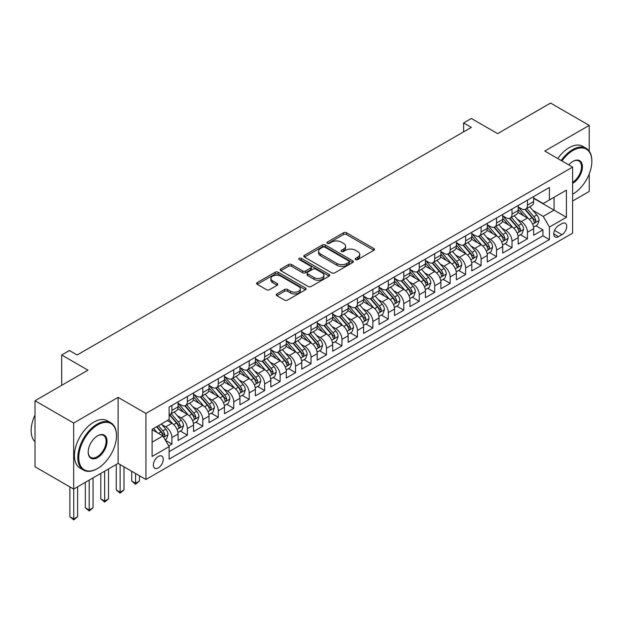 <?xml version="1.0" encoding="UTF-8"?>
<svg xmlns="http://www.w3.org/2000/svg" width="623" height="623" viewBox="0 0 623 623"><rect width="100%" height="100%" fill="white"/><g stroke="black" fill="none" stroke-linecap="round" stroke-linejoin="round"><path stroke-width="0.93" d="M355.601 259.604A1.503 0.864 0 0 0 357.727 259.604L373.847 250.29A2.149 1.238 0 0 0 374.478 249.418A2.149 1.238 0 0 0 373.847 248.538L346.536 232.776A2.149 1.238 0 0 0 343.499 232.776L327.379 242.082A1.503 0.864 0 0 0 326.935 242.697A1.503 0.864 0 0 0 327.379 243.305A1.503 0.864 0 0 0 329.505 243.305L331.592 242.106A6.869 3.964 0 0 1 341.303 242.106L343.577 243.414A6.869 3.964 0 0 1 345.586 246.217A6.869 3.964 0 0 1 343.577 249.021L341.49 250.228A1.503 0.864 0 0 0 341.054 250.843A1.503 0.864 0 0 0 341.49 251.458A1.503 0.864 0 0 0 343.616 251.458L345.703 250.251A6.869 3.964 0 0 1 355.414 250.251L357.688 251.567A6.869 3.964 0 0 1 359.697 254.371A6.869 3.964 0 0 1 357.688 257.174L355.601 258.374A1.503 0.864 0 0 0 355.165 258.989A1.503 0.864 0 0 0 355.601 259.604L355.601 258.374M158.304 467.889A6.993 4.042 120 0 0 162.868 461.729A6.993 4.042 120 0 0 161.801 456.122A6.993 4.042 120 0 0 158.304 456.464A6.993 4.042 120 0 0 153.733 462.632A6.993 4.042 120 0 0 154.8 468.239A6.993 4.042 120 0 0 158.304 467.889M276.885 293.924A2.149 1.238 0 0 0 276.254 294.796A2.149 1.238 0 0 0 276.885 295.676L284.547 300.099A2.149 1.238 0 0 0 287.585 300.099L305.488 289.757A2.149 1.238 0 0 0 306.119 288.885A2.149 1.238 0 0 0 305.488 288.005L278.177 272.243A2.149 1.238 0 0 0 275.14 272.243L257.237 282.577A2.149 1.238 0 0 0 256.606 283.449A2.149 1.238 0 0 0 257.237 284.329L266.488 289.672A2.149 1.238 0 0 0 269.525 289.672L277.188 285.248A2.149 1.238 0 0 0 277.819 284.376A2.149 1.238 0 0 0 277.188 283.496L272.601 280.848A5.739 3.317 0 0 1 270.919 278.504A5.739 3.317 0 0 1 274.463 275.444A5.739 3.317 0 0 1 280.716 276.16L298.697 286.541A5.739 3.317 0 0 1 300.379 288.885A5.739 3.317 0 0 1 296.836 291.946A5.739 3.317 0 0 1 290.583 291.229L287.585 289.5A2.149 1.238 0 0 0 284.547 289.5L276.885 293.924L276.885 295.676M589.226 151.101L589.226 125.387L550.576 103.075L497.629 133.641L471.346 118.471L463.613 122.933L471.346 127.396L77.143 354.985L69.41 350.523L61.685 354.985L61.685 385.333M73.662 423.04L73.662 489.086L118.105 463.426L118.105 397.381L73.662 423.04L35.013 400.729L87.96 370.163L61.685 354.985M118.105 397.381L145.93 413.446L572.607 167.112L572.607 233.158L145.93 479.492L145.93 413.446M589.226 125.387L544.775 151.046L572.607 167.112M331.74 272.851A2.149 1.238 0 0 0 334.777 272.851L352.68 262.517A2.149 1.238 0 0 0 353.311 261.637A2.149 1.238 0 0 0 352.68 260.764L325.37 244.995A2.149 1.238 0 0 0 322.332 244.995L304.429 255.329A2.149 1.238 0 0 0 303.798 256.209A2.149 1.238 0 0 0 304.429 257.081L331.74 272.851M299.795 259.923A1.503 0.864 0 0 1 301.314 260.141L301.314 258.35L329.084 274.385A2.149 1.238 0 0 1 329.715 275.265A2.149 1.238 0 0 1 329.084 276.137L311.181 286.479A2.149 1.238 0 0 1 308.144 286.479L280.833 270.709L280.833 268.957A2.149 1.238 0 0 0 280.202 269.829A2.149 1.238 0 0 0 280.833 270.709M280.833 268.957L288.496 264.534A2.149 1.238 0 0 1 291.533 264.534L302.607 270.927A2.149 1.238 0 0 0 305.644 270.927L310.721 267.991A2.149 1.238 0 0 0 311.352 267.111A2.149 1.238 0 0 0 310.721 266.239L299.196 259.581A1.503 0.864 0 0 1 298.752 258.966A1.503 0.864 0 0 1 299.679 258.163A1.503 0.864 0 0 1 301.314 258.35M73.662 489.086L35.013 466.775L35.013 400.729M572.607 201.027L589.226 191.432L589.226 173.965M168.701 445.912L171.901 444.059L165.492 440.36M161.84 424.598L165.718 426.833A8.745 5.046 60 0 1 171.901 437.548L178.085 433.974L178.085 440.492L187.367 435.134L180.327 431.077M177.298 415.666L181.184 417.908A8.745 5.046 60 0 1 187.367 428.624L193.551 425.05L193.551 431.568L202.825 426.21L195.786 422.153M192.756 406.741L196.642 408.984A8.745 5.046 60 0 1 202.825 419.692L209.009 416.125L209.009 422.643L218.284 417.285L211.252 413.228M208.214 397.817L212.1 400.059A8.745 5.046 60 0 1 218.284 410.767L224.467 407.201L224.467 413.719L233.742 408.361L226.71 404.296M223.673 388.892L227.559 391.135A8.745 5.046 60 0 1 233.742 401.843L239.925 398.276L239.925 404.786L249.2 399.436L242.168 395.371M239.139 379.968L243.017 382.211A8.745 5.046 60 0 1 249.2 392.918L255.383 389.352L255.383 395.862L264.658 390.512L257.626 386.447M254.597 371.043L258.475 373.286A8.745 5.046 60 0 1 264.658 383.994L270.841 380.427L270.841 386.938L280.116 381.588L273.084 377.522M270.055 362.119L273.933 364.362A8.745 5.046 60 0 1 280.116 375.069L286.3 371.503L286.3 378.013L295.575 372.663L288.542 368.598M285.513 353.194L289.391 355.437A8.745 5.046 60 0 1 295.575 366.145L301.758 362.57L301.758 369.089L311.033 363.731L304.001 359.673M300.971 344.27L304.849 346.505A8.745 5.046 60 0 1 311.033 357.22L317.216 353.646L317.216 360.164L326.499 354.806L319.459 350.749M316.429 335.345L320.315 337.58A8.745 5.046 60 0 1 326.499 348.296L332.682 344.721L332.682 351.24L341.957 345.882L334.917 341.825M331.888 326.421L335.774 328.656A8.745 5.046 60 0 1 341.957 339.371L348.14 335.797L348.14 342.315L357.415 336.957L350.383 332.9M347.346 317.489L351.232 319.731A8.745 5.046 60 0 1 357.415 330.447L363.598 326.873L363.598 333.391L372.873 328.033L365.841 323.976M362.804 308.564L366.69 310.807A8.745 5.046 60 0 1 372.873 321.515L379.057 317.948L379.057 324.466L388.331 319.108L381.299 315.051M378.27 299.64L382.148 301.882A8.745 5.046 60 0 1 388.331 312.59L394.515 309.024L394.515 315.542L403.79 310.184L396.758 306.119M393.728 290.715L397.606 292.958A8.745 5.046 60 0 1 403.79 303.666L409.973 300.099L409.973 306.609L419.248 301.259L412.216 297.194M409.186 281.791L413.065 284.033A8.745 5.046 60 0 1 419.248 294.741L425.431 291.175L425.431 297.685L434.706 292.335L427.674 288.27M424.645 272.866L428.523 275.109A8.745 5.046 60 0 1 434.706 285.817L440.889 282.25L440.889 288.761L450.164 283.41L443.132 279.345M440.103 263.942L443.981 266.185A8.745 5.046 60 0 1 450.164 276.892L456.348 273.326L456.348 279.836L465.63 274.486L458.59 270.421M455.561 255.017L459.447 257.26A8.745 5.046 60 0 1 465.63 267.968L471.813 264.393L471.813 270.912L481.088 265.554L474.048 261.496M471.019 246.093L474.905 248.328A8.745 5.046 60 0 1 481.088 259.043L487.272 255.469L487.272 261.987L496.547 256.629L489.514 252.572M486.477 237.168L490.363 239.403A8.745 5.046 60 0 1 496.547 250.119L502.73 246.544L502.73 253.063L512.005 247.705L504.973 243.648M501.936 228.236L505.821 230.479A8.745 5.046 60 0 1 512.005 241.194L518.188 237.62L518.188 244.138L527.463 238.78L527.463 232.262A8.745 5.046 -120 0 0 521.28 221.554L517.402 219.312M520.431 234.723L527.463 238.78M178.085 433.974A8.745 5.046 -120 0 0 171.901 423.266L167.268 420.587M193.551 425.05A8.745 5.046 -120 0 0 187.367 414.342L177.804 408.82M209.009 416.125A8.745 5.046 -120 0 0 202.825 405.417L193.262 399.896M224.467 407.201A8.745 5.046 -120 0 0 218.284 396.493L208.721 390.971M239.925 398.276A8.745 5.046 -120 0 0 233.742 387.561L224.179 382.047M255.383 389.352A8.745 5.046 -120 0 0 249.2 378.636L239.637 373.122M270.841 380.427A8.745 5.046 -120 0 0 264.658 369.712L255.095 364.198M286.3 371.503A8.745 5.046 -120 0 0 280.116 360.787L270.561 355.266M301.758 362.57A8.745 5.046 -120 0 0 295.575 351.863L286.019 346.341M317.216 353.646A8.745 5.046 -120 0 0 311.033 342.938L301.477 337.417M332.682 344.721A8.745 5.046 -120 0 0 326.499 334.014L316.936 328.492M348.14 335.797A8.745 5.046 -120 0 0 341.957 325.089L332.394 319.568M363.598 326.873A8.745 5.046 -120 0 0 357.415 316.165L347.852 310.643M379.057 317.948A8.745 5.046 -120 0 0 372.873 307.24L363.31 301.719M394.515 309.024A8.745 5.046 -120 0 0 388.331 298.316L378.768 292.794M409.973 300.099A8.745 5.046 -120 0 0 403.79 289.384L394.227 283.87M425.431 291.175A8.745 5.046 -120 0 0 419.248 280.459L409.693 274.945M440.889 282.25A8.745 5.046 -120 0 0 434.706 271.535L425.151 266.013M456.348 273.326A8.745 5.046 -120 0 0 450.164 262.61L440.609 257.089M471.813 264.393A8.745 5.046 -120 0 0 465.63 253.686L456.067 248.164M487.272 255.469A8.745 5.046 -120 0 0 481.088 244.761L471.525 239.24M502.73 246.544A8.745 5.046 -120 0 0 496.547 235.837L486.984 230.315M518.188 237.62A8.745 5.046 -120 0 0 512.005 226.912L502.442 221.391M561.938 223.61L558.535 225.573A6.775 3.909 120 0 0 554.112 231.546A6.775 3.909 120 0 0 555.148 236.974A6.775 3.909 120 0 0 558.535 236.639L561.938 234.676A6.775 3.909 120 0 0 566.362 228.703A6.775 3.909 120 0 0 565.326 223.275A6.775 3.909 120 0 0 561.938 223.61M152.113 442.19L162.938 435.936L169.121 446.652L169.121 459.143L549.416 239.582L549.416 227.091L543.233 216.376L532.86 210.387M169.121 446.652L152.113 456.464L152.113 429.333L169.121 419.513L169.121 407.021L549.416 187.461L549.416 199.96L566.416 190.14L566.416 217.271L549.416 227.091M178.085 403.276L181.184 405.059A8.745 5.046 60 0 0 185.553 405.487L191.736 401.921A8.745 5.046 -120 0 0 193.551 397.918L193.551 392.918M193.551 394.343L196.642 396.135A8.745 5.046 60 0 0 201.011 396.563L207.194 392.996A8.745 5.046 -120 0 0 209.009 388.993L209.009 383.994M209.009 385.419L212.1 387.21A8.745 5.046 60 0 0 216.469 387.638L222.652 384.072A8.745 5.046 -120 0 0 224.467 380.069L224.467 375.069M224.467 376.494L227.559 378.286A8.745 5.046 60 0 0 231.927 378.714L238.111 375.147A8.745 5.046 -120 0 0 239.925 371.144L239.925 366.145M239.925 367.57L243.017 369.353A8.745 5.046 60 0 0 247.386 369.789L253.569 366.223A8.745 5.046 -120 0 0 255.383 362.22L255.383 357.22M255.383 358.646L258.475 360.429A8.745 5.046 60 0 0 262.851 360.865L269.035 357.298A8.745 5.046 -120 0 0 270.841 353.288L270.841 348.296M270.841 349.721L273.933 351.504A8.745 5.046 60 0 0 278.31 351.94L284.493 348.366A8.745 5.046 -120 0 0 286.3 344.363L286.3 339.371M286.3 340.797L289.391 342.58A8.745 5.046 60 0 0 293.768 343.016L299.951 339.442A8.745 5.046 -120 0 0 301.758 335.439L301.758 330.439M301.758 331.872L304.849 333.655A8.745 5.046 60 0 0 309.226 334.092L315.409 330.517A8.745 5.046 -120 0 0 317.216 326.514L317.216 321.515M317.216 322.948L320.315 324.731A8.745 5.046 60 0 0 324.684 325.167L330.868 321.593A8.745 5.046 -120 0 0 332.682 317.59L332.682 312.59M332.682 314.023L335.774 315.806A8.745 5.046 60 0 0 340.142 316.235L346.326 312.668A8.745 5.046 -120 0 0 348.14 308.665L348.14 303.666M348.14 305.099L351.232 306.882A8.745 5.046 60 0 0 355.601 307.31L361.784 303.744A8.745 5.046 -120 0 0 363.598 299.741L363.598 294.741M363.598 296.166L366.69 297.958A8.745 5.046 60 0 0 371.059 298.386L377.242 294.819A8.745 5.046 -120 0 0 379.057 290.816L379.057 285.817M379.057 287.242L382.148 289.033A8.745 5.046 60 0 0 386.517 289.461L392.7 285.895A8.745 5.046 -120 0 0 394.515 281.892L394.515 276.892M394.515 278.317L397.606 280.101A8.745 5.046 60 0 0 401.983 280.537L408.166 276.97A8.745 5.046 -120 0 0 409.973 272.967L409.973 267.968M409.973 269.393L413.065 271.176A8.745 5.046 60 0 0 417.441 271.612L423.624 268.046A8.745 5.046 -120 0 0 425.431 264.043L425.431 259.043M425.431 260.469L428.523 262.252A8.745 5.046 60 0 0 432.899 262.688L439.083 259.113A8.745 5.046 -120 0 0 440.889 255.111L440.889 250.119M440.889 251.544L443.981 253.327A8.745 5.046 60 0 0 448.358 253.763L454.541 250.189A8.745 5.046 -120 0 0 456.348 246.186L456.348 241.187M456.348 242.62L459.447 244.403A8.745 5.046 60 0 0 463.816 244.839L469.999 241.265A8.745 5.046 -120 0 0 471.813 237.262L471.813 232.262M471.813 233.695L474.905 235.478A8.745 5.046 60 0 0 479.274 235.915L485.457 232.34A8.745 5.046 -120 0 0 487.272 228.337L487.272 223.338M487.272 224.771L490.363 226.554A8.745 5.046 60 0 0 494.732 226.99L500.915 223.416A8.745 5.046 -120 0 0 502.73 219.413L502.73 214.413M502.73 215.846L505.821 217.629A8.745 5.046 60 0 0 510.19 218.058L516.374 214.491A8.745 5.046 -120 0 0 518.188 210.488L518.188 205.489M169.121 451.644L542.921 235.837L542.921 229.856L533.646 235.214L533.646 228.696A8.745 5.046 -120 0 0 527.463 217.988L517.9 212.466M518.188 206.922L521.28 208.705A8.745 5.046 -120 0 0 525.648 209.133A8.745 5.046 -120 0 0 527.463 205.131L527.463 200.131M525.648 209.133L531.832 205.567A8.745 5.046 -120 0 0 533.646 201.564L533.646 196.564M171.901 405.417L171.901 410.409A8.745 5.046 60 0 1 170.095 414.42A8.745 5.046 60 0 1 169.121 414.77M170.095 414.42L176.278 410.845A8.745 5.046 -120 0 0 178.085 406.842L178.085 401.843M187.367 396.493L187.367 401.485A8.745 5.046 60 0 1 185.553 405.487M202.825 387.561L202.825 392.56A8.745 5.046 60 0 1 201.011 396.563M218.284 378.636L218.284 383.636A8.745 5.046 60 0 1 216.469 387.638M233.742 369.712L233.742 374.711A8.745 5.046 60 0 1 231.927 378.714M249.2 360.787L249.2 365.787A8.745 5.046 60 0 1 247.386 369.789M264.658 351.863L264.658 356.862A8.745 5.046 60 0 1 262.851 360.865M280.116 342.938L280.116 347.938A8.745 5.046 60 0 1 278.31 351.94M295.575 334.014L295.575 339.013A8.745 5.046 60 0 1 293.768 343.016M311.033 325.089L311.033 330.089A8.745 5.046 60 0 1 309.226 334.092M326.499 316.165L326.499 321.164A8.745 5.046 60 0 1 324.684 325.167M341.957 307.24L341.957 312.232A8.745 5.046 60 0 1 340.142 316.235M357.415 298.308L357.415 303.308A8.745 5.046 60 0 1 355.601 307.31M372.873 289.384L372.873 294.383A8.745 5.046 60 0 1 371.059 298.386M388.331 280.459L388.331 285.459A8.745 5.046 60 0 1 386.517 289.461M403.79 271.535L403.79 276.534A8.745 5.046 60 0 1 401.983 280.537M419.248 262.61L419.248 267.61A8.745 5.046 60 0 1 417.441 271.612M434.706 253.686L434.706 258.685A8.745 5.046 60 0 1 432.899 262.688M450.164 244.761L450.164 249.761A8.745 5.046 60 0 1 448.358 253.763M465.63 235.837L465.63 240.836A8.745 5.046 60 0 1 463.816 244.839M481.088 226.912L481.088 231.912A8.745 5.046 60 0 1 479.274 235.915M496.547 217.988L496.547 222.979A8.745 5.046 60 0 1 494.732 226.99M512.005 209.063L512.005 214.055A8.745 5.046 60 0 1 510.19 218.058M512.005 241.194L512.005 247.705M496.547 250.119L496.547 256.629M481.088 259.043L481.088 265.554M465.63 267.968L465.63 274.486M450.164 276.892L450.164 283.41M434.706 285.817L434.706 292.335M419.248 294.741L419.248 301.259M403.79 303.666L403.79 310.184M388.331 312.59L388.331 319.108M372.873 321.515L372.873 328.033M357.415 330.447L357.415 336.957M341.957 339.371L341.957 345.882M326.499 348.296L326.499 354.806M311.033 357.22L311.033 363.731M295.575 366.145L295.575 372.663M280.116 375.069L280.116 381.588M264.658 383.994L264.658 390.512M249.2 392.918L249.2 399.436M233.742 401.843L233.742 408.361M218.284 410.767L218.284 417.285M202.825 419.692L202.825 426.21M187.367 428.624L187.367 435.134M171.901 437.548L171.901 444.059M162.938 435.936L152.113 429.691M543.233 216.376L554.049 210.13L554.049 197.281L566.416 190.14M533.646 198.348L566.416 217.271M533.646 197.989L543.233 203.526L549.416 199.96M118.105 463.426L145.93 479.492M463.613 122.933L463.613 131.858M535.889 225.799L542.921 229.856M542.921 235.837L549.416 239.582M356.2 259.814L357.688 258.958A6.869 3.964 0 0 0 359.697 256.154L359.697 254.371M345.586 246.217L345.586 248.009A6.869 3.964 0 0 1 343.577 250.812L342.089 251.669M373.823 250.314L346.536 234.56A2.149 1.238 0 0 0 343.499 234.56L327.978 243.523M352.649 262.532L325.37 246.778A2.149 1.238 0 0 0 322.332 246.778L304.452 257.097M348.888 262.252A1.503 0.864 0 0 0 349.324 261.637A1.503 0.864 0 0 0 348.888 261.029L324.91 247.183A1.503 0.864 0 0 0 322.784 247.183L320.588 248.452A6.869 3.964 0 0 0 318.579 251.256A6.869 3.964 0 0 0 320.588 254.059L336.973 263.521A6.869 3.964 0 0 0 346.684 263.521L348.888 262.252L348.888 264.035A1.503 0.864 0 0 0 349.324 263.428L349.324 261.637M318.579 251.256L318.579 253.039A6.869 3.964 0 0 0 320.588 255.843L320.588 254.059M348.888 264.035L346.684 265.305A6.869 3.964 0 0 1 336.973 265.305L320.588 255.843M280.856 270.725L288.496 266.317L288.496 264.534M311.352 267.111L311.352 268.902A2.149 1.238 0 0 1 310.721 269.775L305.644 272.71A2.149 1.238 0 0 1 302.607 272.71L291.533 266.317A2.149 1.238 0 0 0 288.496 266.317M301.314 260.141L329.053 276.153M314.101 277.562A5.739 3.317 0 0 0 320.354 278.279A5.739 3.317 0 0 0 323.898 275.218A5.739 3.317 0 0 0 322.216 272.874L315.884 269.214A2.149 1.238 0 0 0 312.847 269.214L307.762 272.15A2.149 1.238 0 0 0 307.139 273.03A2.149 1.238 0 0 0 307.762 273.902L314.101 277.562L314.101 279.345A5.739 3.317 0 0 0 320.354 280.062A5.739 3.317 0 0 0 323.898 277.001L323.898 275.218M307.139 273.03L307.139 274.813A2.149 1.238 0 0 0 307.762 275.685L307.762 273.902M314.101 279.345L307.762 275.685M300.379 288.885L300.379 290.668A5.739 3.317 0 0 1 296.836 293.729A5.739 3.317 0 0 1 290.583 293.012L287.585 291.284A2.149 1.238 0 0 0 284.547 291.284L276.916 295.691M270.919 278.504L270.919 280.288A5.739 3.317 0 0 0 272.601 282.632L272.601 280.848M277.165 285.264L272.601 282.632M305.457 289.781L278.177 274.027A2.149 1.238 0 0 0 275.14 274.027L257.268 284.345M533.514 227.161L537.509 224.856L539.059 220.394A5.794 3.349 -120 0 0 536.8 214.958L529.737 206.774M528.32 218.548L519.948 208.853A16.728 9.657 -120 0 0 518.188 207.015M523.725 215.831L519.045 210.403A13.885 8.013 -120 0 0 518.188 209.468M524.862 209.453L532.011 217.723A5.794 3.349 60 0 1 534.075 221.71L534.495 222.403L535.282 222.286L535.928 220.643A5.794 3.349 -120 0 0 533.864 216.648L526.801 208.471M525.282 209.312L532.961 218.206A2.951 1.705 60 0 1 533.701 219.358L535.928 220.643M572.607 194.244L572.989 194.018L572.607 194.244A26.672 15.396 120 0 0 572.989 194.018L572.989 194.018A26.672 15.396 120 0 0 591.85 161.357A26.672 15.396 120 0 0 572.989 150.462A26.672 15.396 120 0 0 561.954 160.96M561.152 160.5A27.326 15.777 -60 0 1 572.529 149.66A27.326 15.777 -60 0 1 586.188 148.313A27.326 15.777 -60 0 1 591.85 160.82A27.326 15.777 -60 0 1 591.85 161.092M568.799 164.916A13.332 7.702 -60 0 1 572.989 161.357A13.332 7.702 -60 0 1 582.419 166.8A13.332 7.702 -60 0 1 572.989 183.131A13.332 7.702 -60 0 1 572.607 183.349M557.756 158.538A27.326 15.777 -60 0 1 569.126 147.698A27.326 15.777 -60 0 1 582.785 146.343L586.188 148.313M572.607 182.282A12.678 7.32 120 0 0 580.823 171.107A12.678 7.32 120 0 0 578.868 160.991A12.678 7.32 120 0 0 572.755 161.497M97.157 468.737L97.624 468.473A26.672 15.396 120 0 0 116.485 435.804A26.672 15.396 120 0 0 97.624 424.917A26.672 15.396 120 0 0 78.763 457.586A26.672 15.396 120 0 0 97.624 468.473L97.157 468.737A27.326 15.777 -60 0 1 83.498 470.092A27.326 15.777 -60 0 1 79.308 448.194A27.326 15.777 -60 0 1 97.157 424.115A27.326 15.777 -60 0 1 110.824 422.76A27.326 15.777 -60 0 1 116.485 435.267A27.326 15.777 -60 0 1 116.485 435.539M97.624 457.586A13.332 7.702 -60 0 1 88.193 452.134A13.332 7.702 -60 0 1 97.624 435.804L97.624 435.804A13.332 7.702 -60 0 1 107.055 441.248A13.332 7.702 -60 0 1 97.624 457.586M88.193 451.862A12.678 7.32 120 0 0 90.818 457.407A12.678 7.32 120 0 0 97.157 456.776A12.678 7.32 120 0 0 105.443 445.609A12.678 7.32 120 0 0 103.504 435.446A12.678 7.32 120 0 0 97.39 435.944M83.498 470.092L80.094 468.13A27.326 15.777 -60 0 1 75.905 446.232A27.326 15.777 -60 0 1 93.762 422.153A27.326 15.777 -60 0 1 107.421 420.798L110.824 422.76M35.013 441.785A27.326 15.777 -60 0 1 35.013 415.011M518.056 236.086L522.051 233.781L523.6 229.319A5.794 3.349 -120 0 0 521.342 223.883L514.279 215.706M512.861 227.473L504.49 217.777A16.728 9.657 -120 0 0 502.73 215.94M508.267 224.755L503.586 219.327A13.885 8.013 -120 0 0 502.73 218.4M509.404 218.377L516.553 226.647A5.794 3.349 60 0 1 518.616 230.635L519.037 231.328L519.816 231.219L520.47 229.568A5.794 3.349 -120 0 0 518.406 225.573L511.343 217.396M509.824 218.237L517.503 227.13A2.951 1.705 60 0 1 518.243 228.283L520.47 229.568M502.597 245.018L506.592 242.705L508.142 238.243A5.794 3.349 -120 0 0 505.884 232.807L498.821 224.63M497.403 236.397L489.024 226.702A16.728 9.657 -120 0 0 487.272 224.864M492.809 233.68L488.128 228.252A13.885 8.013 -120 0 0 487.272 227.325M493.946 227.302L501.087 235.572A5.794 3.349 60 0 1 503.158 239.567L503.579 240.252L504.357 240.143L505.012 238.492A5.794 3.349 -120 0 0 502.948 234.505L495.885 226.32M494.366 227.169L502.045 236.055A2.951 1.705 60 0 1 502.784 237.207L505.012 238.492M487.139 253.943L491.134 251.637L492.676 247.167A5.794 3.349 -120 0 0 490.426 241.732L483.362 233.555M481.945 245.33L473.566 235.626A16.728 9.657 -120 0 0 471.813 233.789M477.35 242.604L472.662 237.184A13.885 8.013 -120 0 0 471.813 236.249M478.487 236.226L485.629 244.496A5.794 3.349 60 0 1 487.7 248.491L488.12 249.177L488.899 249.068L489.553 247.417A5.794 3.349 -120 0 0 487.49 243.429L480.426 235.253M478.908 236.094L486.586 244.979A2.951 1.705 60 0 1 487.326 246.132L489.553 247.417M471.681 262.867L475.676 260.562L477.218 256.092A5.794 3.349 -120 0 0 474.967 250.656L467.904 242.479M466.487 254.254L458.107 244.551A16.728 9.657 -120 0 0 456.348 242.713M461.892 251.528L457.204 246.108A13.885 8.013 -120 0 0 456.348 245.174M463.029 245.151L470.17 253.421A5.794 3.349 60 0 1 472.234 257.416L472.662 258.101L473.441 257.992L474.095 256.341A5.794 3.349 -120 0 0 472.024 252.354L464.96 244.177M463.45 245.018L471.128 253.904A2.951 1.705 60 0 1 471.868 255.056L474.095 256.341M456.223 271.792L460.218 269.486L461.76 265.024A5.794 3.349 -120 0 0 459.501 259.581L452.438 251.404M451.029 263.179L442.649 253.475A16.728 9.657 -120 0 0 440.889 251.637M446.434 260.453L441.746 255.033A13.885 8.013 -120 0 0 440.889 254.098M447.571 254.075L454.712 262.345A5.794 3.349 60 0 1 456.776 266.34L457.196 267.026L457.983 266.917L458.637 265.266A5.794 3.349 -120 0 0 456.566 261.278L449.502 253.102M447.992 253.943L455.662 262.828A2.951 1.705 60 0 1 456.41 263.981L458.637 265.266M440.765 280.716L444.76 278.411L446.302 273.949A5.794 3.349 -120 0 0 444.043 268.505L436.98 260.328M435.57 272.103L427.191 262.4A16.728 9.657 -120 0 0 425.431 260.562M430.976 269.377L426.288 263.957A13.885 8.013 -120 0 0 425.431 263.023M432.113 262.999L439.254 271.27A5.794 3.349 60 0 1 441.318 275.265L441.738 275.95L442.525 275.841L443.171 274.19A5.794 3.349 -120 0 0 441.107 270.203L434.044 262.026M432.533 262.867L440.204 271.753A2.951 1.705 60 0 1 440.952 272.905L443.171 274.19M425.307 289.64L429.302 287.335L430.843 282.873A5.794 3.349 -120 0 0 428.585 277.43L421.522 269.253M420.112 281.028L411.733 271.332A16.728 9.657 -120 0 0 409.973 269.486M415.518 278.302L410.83 272.882A13.885 8.013 -120 0 0 409.973 271.947M416.647 271.924L423.796 280.202A5.794 3.349 60 0 1 425.859 284.189L426.28 284.875L427.067 284.766L427.713 283.115A5.794 3.349 -120 0 0 425.649 279.127L418.586 270.95M417.067 271.792L424.746 280.677A2.951 1.705 60 0 1 425.493 281.837L427.713 283.115M409.841 298.565L413.836 296.26L415.385 291.798A5.794 3.349 -120 0 0 413.127 286.354L406.064 278.177M404.646 289.952L396.275 280.257A16.728 9.657 -120 0 0 394.515 278.419M400.059 287.234L395.371 281.806A13.885 8.013 -120 0 0 394.515 280.872M401.189 280.848L408.338 289.127A5.794 3.349 60 0 1 410.401 293.114L410.822 293.799L411.608 293.69L412.255 292.047A5.794 3.349 -120 0 0 410.191 288.052L403.128 279.875M401.609 280.716L409.288 289.602A2.951 1.705 60 0 1 410.035 290.762L412.255 292.047M394.382 307.489L398.377 305.184L399.927 300.722A5.794 3.349 -120 0 0 397.669 295.279L390.605 287.102M389.188 298.876L380.817 289.181A16.728 9.657 -120 0 0 379.057 287.343M384.593 296.159L379.913 290.731A13.885 8.013 -120 0 0 379.057 289.796M385.73 289.781L392.879 298.051A5.794 3.349 60 0 1 394.943 302.038L395.364 302.723L396.15 302.614L396.796 300.971A5.794 3.349 -120 0 0 394.733 296.976L387.67 288.799M386.151 289.64L393.829 298.534A2.951 1.705 60 0 1 394.569 299.686L396.796 300.971M378.924 316.414L382.919 314.109L384.469 309.647A5.794 3.349 -120 0 0 382.211 304.211L375.147 296.026M373.73 307.801L365.358 298.106A16.728 9.657 -120 0 0 363.598 296.268M369.135 305.083L364.455 299.655A13.885 8.013 -120 0 0 363.598 298.721M370.272 298.705L377.421 306.975A5.794 3.349 60 0 1 379.485 310.963L379.905 311.656L380.684 311.539L381.338 309.896A5.794 3.349 -120 0 0 379.275 305.901L372.211 297.724M370.693 298.565L378.371 307.458A2.951 1.705 60 0 1 379.111 308.611L381.338 309.896M363.466 325.338L367.461 323.033L369.011 318.571A5.794 3.349 -120 0 0 366.752 313.135L359.689 304.959M358.272 316.725L349.892 307.03A16.728 9.657 -120 0 0 348.14 305.192M353.677 314.008L348.997 308.58A13.885 8.013 -120 0 0 348.14 307.653M354.814 307.63L361.955 315.9A5.794 3.349 60 0 1 364.027 319.887L364.447 320.58L365.226 320.463L365.88 318.82A5.794 3.349 -120 0 0 363.816 314.825L356.753 306.648M355.235 307.489L362.913 316.383A2.951 1.705 60 0 1 363.653 317.535L365.88 318.82M348.008 334.271L352.003 331.958L353.545 327.496A5.794 3.349 -120 0 0 351.294 322.06L344.231 313.883M342.814 325.65L334.434 315.954A16.728 9.657 -120 0 0 332.682 314.117M338.219 322.932L333.531 317.504A13.885 8.013 -120 0 0 332.682 316.577M339.356 316.554L346.497 324.824A5.794 3.349 60 0 1 348.569 328.812L348.989 329.505L349.768 329.396L350.422 327.745A5.794 3.349 -120 0 0 348.358 323.75L341.295 315.573M339.776 316.422L347.455 325.307A2.951 1.705 60 0 1 348.195 326.46L350.422 327.745M332.55 343.195L336.545 340.882L338.087 336.42A5.794 3.349 -120 0 0 335.836 330.984L328.773 322.807M327.355 334.582L318.976 324.879A16.728 9.657 -120 0 0 317.216 323.041M322.761 331.857L318.073 326.429A13.885 8.013 -120 0 0 317.216 325.502M323.898 325.479L331.039 333.749A5.794 3.349 60 0 1 333.103 337.744L333.531 338.429L334.31 338.32L334.964 336.669A5.794 3.349 -120 0 0 332.892 332.682L325.829 324.497M324.318 325.346L331.997 334.232A2.951 1.705 60 0 1 332.737 335.384L334.964 336.669M317.091 352.12L321.086 349.815L322.628 345.344A5.794 3.349 -120 0 0 320.37 339.909L313.307 331.732M311.897 343.507L303.518 333.803A16.728 9.657 -120 0 0 301.758 331.966M307.303 340.781L302.614 335.361A13.885 8.013 -120 0 0 301.758 334.426M308.44 334.403L315.581 342.673A5.794 3.349 60 0 1 317.644 346.668L318.065 347.354L318.851 347.245L319.506 345.594A5.794 3.349 -120 0 0 317.434 341.606L310.371 333.43M308.86 334.271L316.531 343.156A2.951 1.705 60 0 1 317.278 344.309L319.506 345.594M301.633 361.044L305.628 358.739L307.17 354.277A5.794 3.349 -120 0 0 304.912 348.833L297.849 340.656M296.439 352.431L288.06 342.728A16.728 9.657 -120 0 0 286.3 340.89M291.844 349.705L287.156 344.285A13.885 8.013 -120 0 0 286.3 343.351M292.981 343.328L300.122 351.598A5.794 3.349 60 0 1 302.186 355.593L302.607 356.278L303.393 356.169L304.04 354.518A5.794 3.349 -120 0 0 301.976 350.531L294.913 342.354M293.402 343.195L301.073 352.081A2.951 1.705 60 0 1 301.82 353.233L304.04 354.518M286.175 369.969L290.17 367.663L291.712 363.201A5.794 3.349 -120 0 0 289.454 357.758L282.39 349.581M280.981 361.356L272.601 351.652A16.728 9.657 -120 0 0 270.841 349.815M276.386 358.63L271.698 353.21A13.885 8.013 -120 0 0 270.841 352.275M277.515 352.252L284.664 360.522A5.794 3.349 60 0 1 286.728 364.517L287.148 365.203L287.935 365.094L288.581 363.443A5.794 3.349 -120 0 0 286.518 359.455L279.454 351.279M277.936 352.12L285.614 361.005A2.951 1.705 60 0 1 286.362 362.158L288.581 363.443M270.709 378.893L274.704 376.588L276.254 372.126A5.794 3.349 -120 0 0 273.995 366.682L266.932 358.505M265.515 370.28L257.143 360.585A16.728 9.657 -120 0 0 255.383 358.739M260.928 367.554L256.24 362.134A13.885 8.013 -120 0 0 255.383 361.2M262.057 361.176L269.206 369.447A5.794 3.349 60 0 1 271.27 373.442L271.69 374.127L272.477 374.018L273.123 372.367A5.794 3.349 -120 0 0 271.06 368.38L263.996 360.203M262.478 361.044L270.156 369.93A2.951 1.705 60 0 1 270.904 371.09L273.123 372.367M255.251 387.818L259.246 385.512L260.796 381.05A5.794 3.349 -120 0 0 258.537 375.607L251.474 367.43M250.057 379.205L241.685 369.509A16.728 9.657 -120 0 0 239.925 367.671M245.462 376.487L240.782 371.059A13.885 8.013 -120 0 0 239.925 370.124M246.599 370.101L253.748 378.379A5.794 3.349 60 0 1 255.812 382.366L256.232 383.052L257.019 382.943L257.665 381.299A5.794 3.349 -120 0 0 255.601 377.304L248.538 369.127M247.02 369.969L254.698 378.854A2.951 1.705 60 0 1 255.438 380.014L257.665 381.299M239.793 396.742L243.788 394.437L245.337 389.975A5.794 3.349 -120 0 0 243.079 384.531L236.016 376.354M234.598 388.129L226.227 378.434A16.728 9.657 -120 0 0 224.467 376.596M230.004 385.411L225.324 379.983A13.885 8.013 -120 0 0 224.467 379.049M231.141 379.033L238.29 387.304A5.794 3.349 60 0 1 240.353 391.291L240.774 391.976L241.553 391.867L242.207 390.224A5.794 3.349 -120 0 0 240.143 386.229L233.08 378.052M231.561 378.893L239.24 387.779A2.951 1.705 60 0 1 239.98 388.939L242.207 390.224M224.335 405.666L228.329 403.361L229.879 398.899A5.794 3.349 -120 0 0 227.621 393.456L220.558 385.279M219.14 397.053L210.761 387.358A16.728 9.657 -120 0 0 209.009 385.52M214.546 394.336L209.865 388.908A13.885 8.013 -120 0 0 209.009 387.973M215.683 387.958L222.824 396.228A5.794 3.349 60 0 1 224.895 400.215L225.316 400.9L226.094 400.791L226.749 399.148A5.794 3.349 -120 0 0 224.685 395.153L217.622 386.976M216.103 387.818L223.782 396.711A2.951 1.705 60 0 1 224.521 397.863L226.749 399.148M135.573 473.511L135.573 483.246L139.443 481.011L139.443 475.746M139.443 481.011L135.573 484.227L131.71 481.011L131.71 471.284M131.71 481.011L135.573 483.246L135.573 484.227M208.876 414.591L212.871 412.286L214.413 407.824A5.794 3.349 -120 0 0 212.163 402.388L205.099 394.203M203.682 405.978L195.303 396.283A16.728 9.657 -120 0 0 193.551 394.445M199.087 403.26L194.399 397.832A13.885 8.013 -120 0 0 193.551 396.898M200.224 396.882L207.366 405.152A5.794 3.349 60 0 1 209.437 409.14L209.858 409.833L210.636 409.716L211.29 408.073A5.794 3.349 -120 0 0 209.227 404.078L202.164 395.901M200.645 396.742L208.323 405.635A2.951 1.705 60 0 1 209.063 406.788L211.29 408.073M120.114 464.587L120.114 492.17L123.985 489.935L123.985 466.822M123.985 489.935L120.114 493.151L116.252 489.935L116.252 464.501M116.252 489.935L120.114 492.17L120.114 493.151M193.418 423.515L197.413 421.21L198.955 416.748A5.794 3.349 -120 0 0 196.704 411.312L189.641 403.136M188.224 414.902L179.845 405.207A16.728 9.657 -120 0 0 178.085 403.369M183.629 412.185L178.941 406.757A13.885 8.013 -120 0 0 178.085 405.83M184.766 405.807L191.907 414.077A5.794 3.349 60 0 1 193.971 418.064L194.399 418.757L195.178 418.64L195.832 416.997A5.794 3.349 -120 0 0 193.761 413.002L186.698 404.825M185.187 405.666L192.865 414.56A2.951 1.705 60 0 1 193.605 415.712L195.832 416.997M104.656 471.19L104.656 501.094L108.519 498.867L108.519 468.963M108.519 498.867L104.656 502.076L100.794 498.867L100.794 473.425M100.794 498.867L104.656 501.094L104.656 502.076M177.96 432.448L181.955 430.135L183.497 425.673A5.794 3.349 -120 0 0 181.238 420.237L174.175 412.06M172.766 423.827L169.067 419.552M168.171 421.109L167.571 420.416M169.308 414.731L176.449 423.001A5.794 3.349 60 0 1 178.513 426.996L178.933 427.682L179.72 427.573L180.374 425.922A5.794 3.349 -120 0 0 178.303 421.935L171.239 413.75M169.729 414.599L177.399 423.484A2.951 1.705 60 0 1 178.147 424.637L180.374 425.922M89.198 480.123L89.198 510.019L93.061 507.792L93.061 477.888M93.061 507.792L89.198 511L85.335 507.792L85.335 482.35M85.335 507.792L89.198 510.019L89.198 511M165.181 439.822L166.497 439.059L168.039 434.597A5.794 3.349 -120 0 0 165.78 429.161L161.334 424.014M157.183 432.619L153.608 428.476M152.713 430.034L152.113 429.348M156.544 426.778L160.991 431.926A5.794 3.349 60 0 1 163.055 435.921L163.475 436.606L164.262 436.497L164.908 434.846A5.794 3.349 -120 0 0 162.844 430.859L158.398 425.704M156.903 426.568L161.941 432.409A2.951 1.705 60 0 1 162.689 433.561L164.908 434.846M73.74 489.047L73.74 518.943L77.602 516.716L77.602 486.812M77.602 516.716L73.74 519.925L69.877 516.716L69.877 486.906M69.877 516.716L73.74 518.943L73.74 519.925M165.718 426.833L171.901 423.266M181.184 417.908L187.367 414.342M196.642 408.984L202.825 405.417M212.1 400.059L218.284 396.493M227.559 391.135L233.742 387.561M243.017 382.211L249.2 378.636M258.475 373.286L264.658 369.712M273.933 364.362L280.116 360.787M289.391 355.437L295.575 351.863M304.849 346.505L311.033 342.938M320.315 337.58L326.499 334.014M335.774 328.656L341.957 325.089M351.232 319.731L357.415 316.165M366.69 310.807L372.873 307.24M382.148 301.882L388.331 298.316M397.606 292.958L403.79 289.384M413.065 284.033L419.248 280.459M428.523 275.109L434.706 271.535M443.981 266.185L450.164 262.61M459.447 257.26L465.63 253.686M474.905 248.328L481.088 244.761M490.363 239.403L496.547 235.837M505.821 230.479L512.005 226.912M521.28 221.554L527.463 217.988M527.463 205.131L533.646 201.564M171.901 410.409L178.085 406.842M187.367 401.485L193.551 397.918M202.825 392.56L209.009 388.993M218.284 383.636L224.467 380.069M233.742 374.711L239.925 371.144M249.2 365.787L255.383 362.22M264.658 356.862L270.841 353.288M280.116 347.938L286.3 344.363M295.575 339.013L301.758 335.439M311.033 330.089L317.216 326.514M326.499 321.164L332.682 317.59M341.957 312.232L348.14 308.665M357.415 303.308L363.598 299.741M372.873 294.383L379.057 290.816M388.331 285.459L394.515 281.892M403.79 276.534L409.973 272.967M419.248 267.61L425.431 264.043M434.706 258.685L440.889 255.111M450.164 249.761L456.348 246.186M465.63 240.836L471.813 237.262M481.088 231.912L487.272 228.337M496.547 222.979L502.73 219.413M512.005 214.055L518.188 210.488M527.463 232.262L533.646 228.696M554.525 230.393L561.938 234.676M553.746 233.874L558.535 236.639M357.688 258.958L357.688 257.174M341.49 251.458L341.49 250.228M343.577 250.812L343.577 249.021M327.379 243.305L327.379 242.082M343.499 234.56L343.499 232.776M346.536 234.56L346.536 232.776M373.847 250.29L373.847 248.538M304.429 257.081L304.429 255.329M322.332 246.778L322.332 244.995M325.37 246.778L325.37 244.995M352.68 262.517L352.68 260.764M336.973 265.305L336.973 263.521M346.684 265.305L346.684 263.521M291.533 266.317L291.533 264.534M302.607 272.71L302.607 270.927M305.644 272.71L305.644 270.927M310.721 269.775L310.721 267.991M329.084 276.137L329.084 274.385M284.547 291.284L284.547 289.5M287.585 291.284L287.585 289.5M290.583 293.012L290.583 291.229M277.188 285.248L277.188 283.496M257.237 284.329L257.237 282.577M275.14 274.027L275.14 272.243M278.177 274.027L278.177 272.243M305.488 289.757L305.488 288.005M532.634 224.194L539.02 220.503M519.948 208.853L520.742 208.394M533.864 216.648L536.8 214.958M529.246 219.319L532.011 217.723M517.176 233.119L523.561 229.435M504.49 217.777L505.284 217.318M518.406 225.573L521.342 223.883M513.788 228.244L516.553 226.647M501.717 242.043L508.103 238.36M489.024 226.702L489.826 226.242M502.948 234.505L505.884 232.807M498.33 237.168L501.087 235.572M486.259 250.968L492.645 247.284M473.566 235.626L474.368 235.167M487.49 243.429L490.426 241.732M482.872 246.093L485.629 244.496M470.793 259.892L477.179 256.209M458.107 244.551L458.902 244.091M472.024 252.354L474.967 250.656M467.406 255.017L470.17 253.421M455.335 268.817L461.721 265.133M442.649 253.475L443.444 253.016M456.566 261.278L459.501 259.581M451.948 263.942L454.712 262.345M439.877 277.741L446.263 274.058M427.191 262.4L427.985 261.94M441.107 270.203L444.043 268.505M436.489 272.866L439.254 271.27M424.419 286.673L430.805 282.982M411.733 271.332L412.527 270.873M425.649 279.127L428.585 277.43M421.031 281.791L423.796 280.202M408.961 295.598L415.346 291.907M396.275 280.257L397.069 279.797M410.191 288.052L413.127 286.354M405.573 290.715L408.338 289.127M393.502 304.522L399.888 300.831M380.817 289.181L381.611 288.722M394.733 296.976L397.669 295.279M390.115 299.647L392.879 298.051M378.044 313.447L384.43 309.756M365.358 298.106L366.153 297.646M379.275 305.901L382.211 304.211M374.657 308.572L377.421 306.975M362.586 322.371L368.972 318.688M349.892 307.03L350.694 306.571M363.816 314.825L366.752 313.135M359.198 317.496L361.955 315.9M347.128 331.296L353.514 327.612M334.434 315.954L335.236 315.495M348.358 323.75L351.294 322.06M343.74 326.421L346.497 324.824M331.662 340.22L338.048 336.537M318.976 324.879L319.77 324.419M332.892 332.682L335.836 330.984M328.274 335.345L331.039 333.749M316.204 349.145L322.589 345.461M303.518 333.803L304.312 333.344M317.434 341.606L320.37 339.909M312.816 344.27L315.581 342.673M300.745 358.069L307.131 354.386M288.06 342.728L288.854 342.268M301.976 350.531L304.912 348.833M297.358 353.194L300.122 351.598M285.287 366.994L291.673 363.31M272.601 351.652L273.396 351.193M286.518 359.455L289.454 357.758M281.9 362.119L284.664 360.522M269.829 375.918L276.215 372.235M257.143 360.585L257.938 360.117M271.06 368.38L273.995 366.682M266.442 371.043L269.206 369.447M254.371 384.85L260.757 381.159M241.685 369.509L242.479 369.05M255.601 377.304L258.537 375.607M250.983 379.968L253.748 378.379M238.913 393.775L245.298 390.084M226.227 378.434L227.021 377.974M240.143 386.229L243.079 384.531M235.525 388.9L238.29 387.304M223.455 402.699L229.84 399.008M210.761 387.358L211.563 386.899M224.685 395.153L227.621 393.456M220.067 397.824L222.824 396.228M207.996 411.624L214.382 407.933M195.303 396.283L196.105 395.823M209.227 404.078L212.163 402.388M204.609 406.749L207.366 405.152M192.53 420.548L198.916 416.865M179.845 405.207L180.639 404.748M193.761 413.002L196.704 411.312M189.143 415.673L191.907 414.077M177.072 429.473L183.458 425.789M178.303 421.935L181.238 420.237M173.685 424.598L176.449 423.001M163.67 437.214L168 434.714M162.844 430.859L165.78 429.161M158.491 433.374L160.991 431.926M591.85 161.357L591.85 160.82M116.485 435.804L116.485 435.267"/></g></svg>
